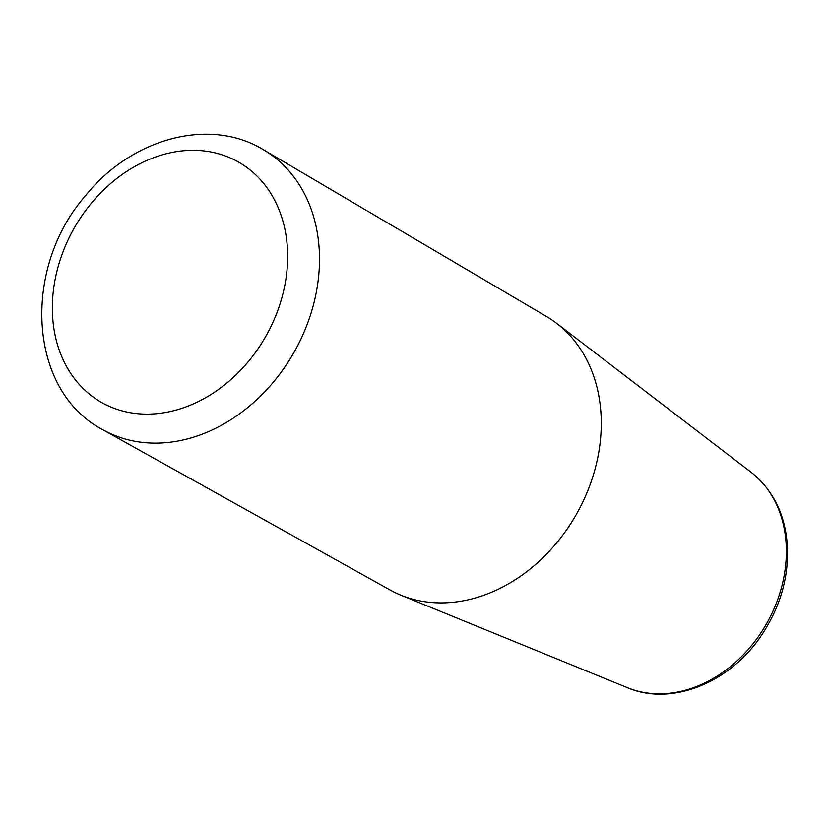 <?xml version="1.0" encoding="UTF-8"?>
<svg xmlns="http://www.w3.org/2000/svg" width="829" height="829" viewBox="0 0 829 829"><rect width="100%" height="100%" fill="white"/><g stroke="black" fill="none" stroke-linecap="round" stroke-linejoin="round"><path stroke-width="1.24" d="M102.972 429.826L389.931 589.906A157.531 125.314 -60.2 0 0 400.842 595.16A157.531 125.314 -60.2 0 0 591.181 481.639A157.531 125.314 -60.2 0 0 556.694 323.372A157.531 125.314 -60.2 0 0 546.653 316.605L263.539 149.8A161.406 128.391 119.8 0 1 309.165 318.896A161.406 128.391 119.8 0 1 102.972 429.826C27.803 390.801 21.855 268.409 85.511 195.685C131.573 138.122 209.975 116.785 263.539 149.8M278.793 307.642A138.329 110.029 -60.2 0 0 154.401 157.417A138.329 110.029 -60.2 0 0 76.786 381.568A138.329 110.029 -60.2 0 0 278.793 307.642M627.429 687.697C671.324 706.577 729.883 682.837 761.302 635.542C779.529 608.393 788.286 579.43 787.55 548.653C785.965 515.98 773.789 490.488 751.012 472.178A124.92 99.366 119.8 0 1 778.358 597.688A124.92 99.366 119.8 0 1 627.429 687.697L400.842 595.16M751.012 472.178L556.694 323.372"/></g></svg>
